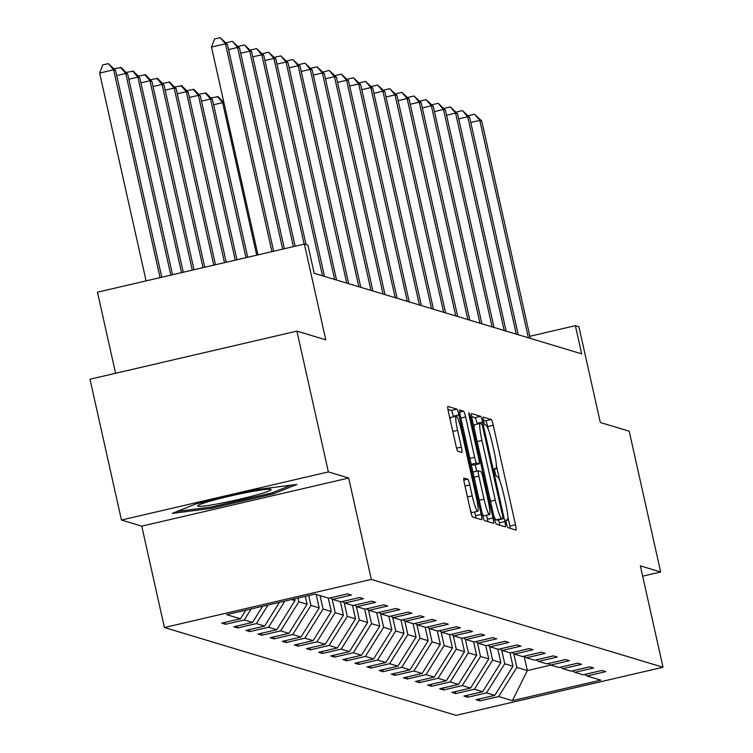<?xml version="1.0" encoding="UTF-8"?>
<svg xmlns="http://www.w3.org/2000/svg" width="753" height="753" viewBox="0 0 753 753"><rect width="100%" height="100%" fill="white"/><g stroke="black" fill="none" stroke-linecap="round" stroke-linejoin="round"><path stroke-width="1.13" d="M506.468 523.599A3.972 0.48 76.9 0 0 507.87 527.627L515.965 530.074A5.676 0.697 76.9 0 0 516.021 530.074A5.676 0.697 76.9 0 0 515.494 524.775L493.253 425.266A5.676 0.697 76.9 0 0 491.257 419.506L483.153 417.068A3.972 0.48 76.9 0 0 483.125 417.068A3.972 0.48 76.9 0 0 483.492 420.776A3.972 0.48 76.9 0 0 484.885 424.814L485.93 425.125A18.166 2.212 76.9 0 1 492.33 443.545L494.184 451.838A18.166 2.212 76.9 0 1 495.86 468.808A18.166 2.212 76.9 0 1 495.7 468.799L494.646 468.479A3.972 0.48 76.9 0 0 494.617 468.479A3.972 0.48 76.9 0 0 494.985 472.187A3.972 0.48 76.9 0 0 496.378 476.225L497.422 476.536A18.166 2.212 76.9 0 1 503.823 494.956L505.668 503.249A18.166 2.212 76.9 0 1 507.353 520.219A18.166 2.212 76.9 0 1 507.193 520.21L506.138 519.89A3.972 0.48 76.9 0 0 506.101 519.89A3.972 0.48 76.9 0 0 506.468 523.599M642.657 576.167L660.663 571.979L629.188 431.187L600.31 422.489L578.906 326.746L575.377 325.682L529.877 336.262M121.449 520.031L141.752 526.14L348.677 478.033L328.374 471.924L121.449 520.031L89.983 379.23L296.898 331.122L325.785 339.819L304.381 244.085L97.457 292.192L115.585 373.281M328.374 471.924L296.898 331.122M463.933 478.051A5.676 0.697 76.9 0 0 463.886 478.051A5.676 0.697 76.9 0 0 464.403 483.351L470.644 511.268A5.676 0.697 76.9 0 0 472.639 517.029L481.638 519.73A5.676 0.697 76.9 0 0 481.685 519.73A5.676 0.697 76.9 0 0 481.167 514.431L458.916 414.931A5.676 0.697 76.9 0 0 456.92 409.171L447.931 406.46A5.676 0.697 76.9 0 0 447.884 406.46A5.676 0.697 76.9 0 0 448.402 411.759L455.942 445.484A5.676 0.697 76.9 0 0 457.937 451.245L461.787 452.402A5.676 0.697 76.9 0 0 461.834 452.402A5.676 0.697 76.9 0 0 461.316 447.103L457.579 430.377A15.192 1.854 76.9 0 1 456.177 416.202A15.192 1.854 76.9 0 1 461.655 431.61L476.291 497.112A15.192 1.854 76.9 0 1 477.694 511.296A15.192 1.854 76.9 0 1 472.216 495.888L469.778 484.97A5.676 0.697 76.9 0 0 467.782 479.209L463.839 478.07M304.381 244.085L307.911 245.149L314.208 273.301L581.674 353.844L575.377 325.682M348.677 478.033L371.333 579.405L663.016 667.243L456.102 715.35L164.418 627.513L371.333 579.405M660.663 571.979L640.361 565.87L663.016 667.243M494.345 518.403A5.676 0.697 76.9 0 0 496.34 524.163L505.338 526.865A5.676 0.697 76.9 0 0 505.385 526.874A5.676 0.697 76.9 0 0 504.858 521.565L482.617 422.066A5.676 0.697 76.9 0 0 480.621 416.305L471.632 413.604A5.676 0.697 76.9 0 0 471.576 413.595A5.676 0.697 76.9 0 0 472.103 418.894L494.345 518.403M493.488 523.297L484.49 520.596A5.676 0.697 76.9 0 1 482.494 514.836L460.252 415.327A5.676 0.697 76.9 0 1 459.735 410.027A5.676 0.697 76.9 0 1 459.782 410.027L463.632 411.194A5.676 0.697 76.9 0 1 465.627 416.946L474.644 457.306A5.676 0.697 76.9 0 0 476.649 463.057L479.2 463.829A5.676 0.697 76.9 0 0 479.247 463.829A5.676 0.697 76.9 0 0 478.72 458.53L469.335 416.513A3.972 0.48 76.9 0 1 468.968 412.804A3.972 0.48 76.9 0 1 470.399 416.842L493.008 517.998A5.676 0.697 76.9 0 1 493.535 523.307A5.676 0.697 76.9 0 1 493.488 523.297M315.046 594.089L328.788 598.23L347.519 593.872L351.406 595.039L332.666 599.397L340.902 601.873L359.633 597.524L363.511 598.691L344.78 603.049L353.006 605.525L371.747 601.167L375.625 602.334L356.894 606.692L365.12 609.168L383.851 604.819L387.739 605.986L368.998 610.344L377.234 612.82L395.965 608.462L399.852 609.629L381.112 613.987L389.348 616.462L408.079 612.114L411.957 613.281L393.226 617.639L401.453 620.114L420.193 615.756L424.071 616.923L405.34 621.281L413.566 623.757L432.297 619.399L436.185 620.576L417.444 624.924L425.68 627.409L444.411 623.051L448.299 624.218L429.558 628.576L437.785 631.052L456.525 626.694L460.403 627.87L441.672 632.219L449.899 634.704L468.639 630.346L472.517 631.513L453.786 635.871L462.013 638.346L480.743 633.988L484.631 635.165L465.891 639.513L474.126 641.998L492.857 637.64L496.735 638.808L478.004 643.166L486.231 645.641L504.971 641.283L508.849 642.45L490.118 646.808L498.345 649.293L517.085 644.935L520.963 646.102L502.232 650.46L510.459 652.936L529.19 648.578L533.077 649.745L514.337 654.103L522.573 656.578L541.303 652.23L545.181 653.397L526.451 657.755L534.677 660.23L553.417 655.872L557.295 657.04L538.564 661.398L546.791 663.873L565.531 659.524L569.409 660.692L550.678 665.05L558.905 667.525L577.636 663.167L581.523 664.334L562.783 668.692L571.019 671.168L589.75 666.819L593.628 667.986L574.897 672.344L583.123 674.82L601.863 670.462L605.741 671.629L587.011 675.987L600.753 680.128L512.388 700.667L498.646 696.534L479.915 700.883L476.028 699.716L494.768 695.358L486.532 692.882L467.801 697.24L463.923 696.073L482.654 691.715L474.428 689.24L455.687 693.588L451.809 692.421L470.54 688.063L462.314 685.588L443.583 689.946L439.696 688.779L458.426 684.421L450.2 681.945L431.469 686.294L427.582 685.126L446.322 680.768L438.086 678.293L419.355 682.651L415.477 681.484L434.208 677.126L425.982 674.65L407.241 678.999L403.363 677.832L422.094 673.483L413.868 670.998L395.137 675.356L391.249 674.189L409.99 669.831L401.754 667.356L383.023 671.714L379.136 670.537L397.876 666.189L389.64 663.704L370.909 668.062L367.031 666.894L385.762 662.536L377.535 660.061L358.795 664.419L354.917 663.242L373.648 658.894L365.421 656.409L346.691 660.767L342.803 659.6L361.544 655.242L353.308 652.766L334.577 657.124L330.689 655.948L349.43 651.599L341.203 649.114L322.463 653.472L318.585 652.305L337.316 647.947L329.089 645.472L310.349 649.83L306.471 648.662L325.202 644.304L316.975 641.829L298.244 646.178L294.357 645.01L313.097 640.652L304.861 638.177L286.131 642.535L282.253 641.368L300.984 637.01L292.757 634.534L274.017 638.883L270.139 637.716L288.87 633.358L280.643 630.882L261.903 635.24L258.025 634.073L276.756 629.715L268.529 627.24L249.798 631.588L245.911 630.421L264.651 626.063L256.415 623.588L237.684 627.946L233.806 626.778L252.537 622.42L244.311 619.945L225.571 624.293L221.693 623.126L240.423 618.778L226.681 614.636L315.046 594.089M251.182 608.942L244.311 619.945M262.628 606.278L252.537 622.42M330.275 597.882L332.666 599.397M268.021 605.026L256.415 623.588M279.467 602.362L264.651 626.063M342.38 601.534L344.78 603.049M291.515 599.567L294.96 600.602L294.574 598.851M284.86 601.11L268.529 627.24M294.96 600.602L276.756 629.715M354.494 605.177L356.894 606.692M305.304 596.357L307.073 604.245L298.847 601.769L298.009 598.051M298.847 601.769L280.643 630.882M307.073 604.245L288.87 633.358M366.607 608.829L368.998 610.344M316.175 594.437L319.187 607.897L310.951 605.412L308.749 595.557M310.951 605.412L292.757 634.534M319.187 607.897L300.984 637.01M378.721 612.471L381.112 613.987M328.289 598.08L331.292 611.54L323.065 609.064L320.053 595.604M323.065 609.064L304.861 638.177M331.292 611.54L313.097 640.652M390.826 616.123L393.226 617.639M340.394 601.722L343.406 615.192L335.179 612.707L332.129 599.059M335.179 612.707L316.975 641.829M343.406 615.192L325.202 644.304M402.94 619.766L405.34 621.281M352.508 605.374L355.52 618.834L347.293 616.359L344.234 602.701M347.293 616.359L329.089 645.472M355.52 618.834L337.316 647.947M415.054 623.418L417.444 624.924M364.621 609.017L367.633 622.486L359.397 620.001L356.348 606.353M359.397 620.001L341.203 649.114M367.633 622.486L349.43 651.599M427.167 627.061L429.558 628.576M376.735 612.669L379.738 626.129L371.511 623.653L368.462 609.996M371.511 623.653L353.308 652.766M379.738 626.129L361.544 655.242M439.272 630.703L441.672 632.219M388.84 616.312L391.852 629.772L383.625 627.296L380.566 613.648M383.625 627.296L365.421 656.409M391.852 629.772L373.648 658.894M451.386 634.355L453.786 635.871M400.954 619.964L403.966 633.424L395.73 630.948L392.68 617.291M395.73 630.948L377.535 660.061M403.966 633.424L385.762 662.536M463.5 637.998L465.891 639.513M413.068 623.606L416.08 637.066L407.844 634.591L404.794 620.933M407.844 634.591L389.64 663.704M416.08 637.066L397.876 666.189M475.614 641.65L478.004 643.166M425.181 627.258L428.184 640.718L419.958 638.243L416.908 624.585M419.958 638.243L401.754 667.356M428.184 640.718L409.99 669.831M487.718 645.293L490.118 646.808M437.286 630.901L440.298 644.361L432.071 641.885L429.012 628.228M432.071 641.885L413.868 670.998M440.298 644.361L422.094 673.483M499.832 648.945L502.232 650.46M449.4 634.553L452.412 648.013L444.176 645.537L441.126 631.88M444.176 645.537L425.982 674.65M452.412 648.013L434.208 677.126M511.946 652.587L514.337 654.103M461.514 638.196L464.516 651.656L456.29 649.18L453.24 635.523M456.29 649.18L438.086 678.293M464.516 651.656L446.322 680.768M524.06 656.24L526.451 657.755M473.628 641.848L476.63 655.308L468.404 652.823L465.354 639.175M468.404 652.823L450.2 681.945M476.63 655.308L458.426 684.421M536.164 659.882L538.564 661.398M485.732 645.49L488.744 658.95L480.518 656.475L477.458 642.817M480.518 656.475L462.314 685.588M488.744 658.95L470.54 688.063M548.278 663.534L550.678 665.05M497.846 649.142L500.858 662.602L492.622 660.117L489.572 646.469M492.622 660.117L474.428 689.24M500.858 662.602L482.654 691.715M560.392 667.177L562.783 668.692M509.96 652.785L512.962 666.245L504.736 663.77L501.686 650.112M504.736 663.77L486.532 692.882M512.962 666.245L494.768 695.358M572.496 670.829L574.897 672.344M524.135 656.287L527.326 670.575L516.85 667.412L513.8 653.764M516.85 667.412L498.646 696.534M512.388 700.667L527.326 670.575L550.857 665.097M141.752 526.14L164.418 627.513M584.61 674.472L587.011 675.987M245.789 610.194L240.423 618.778M479.473 698.916L479.915 700.883M467.359 695.273L467.801 697.24M455.245 691.621L455.687 693.588M443.141 687.978L443.583 689.946M431.027 684.326L431.469 686.294M418.913 680.684L419.355 682.651M406.808 677.032L407.241 678.999M394.694 673.389L395.137 675.356M382.58 669.737L383.023 671.714M370.467 666.094L370.909 668.062M358.362 662.442L358.795 664.419M346.248 658.8L346.691 660.767M334.134 655.148L334.577 657.124M322.02 651.505L322.463 653.472M309.916 647.862L310.349 649.83M297.802 644.21L298.244 646.178M285.688 640.568L286.131 642.535M273.574 636.916L274.017 638.883M261.47 633.273L261.903 635.24M249.356 629.621L249.798 631.588M237.242 625.978L237.684 627.946M225.128 622.326L225.571 624.293M210.953 508.397L273.264 493.912L296.936 484.414L258.288 489.403L195.968 503.889L172.305 513.386L210.953 508.397L210.661 507.08M488.283 429.342L487.662 426.565A5.676 0.697 76.9 0 0 485.657 420.805L483.351 420.108M510.346 528.38A5.676 0.697 76.9 0 0 509.903 526.074L507.851 516.897M499.766 480.753L496.359 465.486M477.204 424.165L477.026 423.365A5.676 0.697 76.9 0 0 475.03 417.604L471.651 416.588M499.719 525.18A5.676 0.697 76.9 0 0 499.267 522.874L498.599 519.852M502.769 518.873A3.972 0.48 76.9 0 0 502.806 518.883A3.972 0.48 76.9 0 0 502.439 515.165L482.908 427.826A3.972 0.48 76.9 0 0 481.515 423.798L480.414 423.459A18.166 2.212 76.9 0 0 480.245 423.45A18.166 2.212 76.9 0 0 481.929 440.42L495.267 500.124A18.166 2.212 76.9 0 0 501.667 518.544L502.769 518.873L497.178 520.182A3.972 0.48 76.9 0 0 497.206 520.182A3.972 0.48 76.9 0 0 497.244 520.163M474.814 424.758A18.166 2.212 76.9 0 0 474.654 424.758A18.166 2.212 76.9 0 0 474.155 428.071M493.723 515.626A18.166 2.212 76.9 0 0 496.067 519.843L501.667 518.544M497.178 520.182L496.067 519.843M471.227 464.413L473.609 465.128A5.676 0.697 76.9 0 0 473.656 465.128A5.676 0.697 76.9 0 0 473.703 465.109M475.228 464.761L476.668 471.18M486.523 515.278L487.417 519.306L493.008 517.998M484.01 499.173A15.192 1.854 76.9 0 0 489.488 514.581A15.192 1.854 76.9 0 0 488.085 500.406L482.927 477.327A5.676 0.697 76.9 0 0 480.932 471.566L478.371 470.804A5.676 0.697 76.9 0 0 478.324 470.794A5.676 0.697 76.9 0 0 478.852 476.094L484.01 499.173L479.247 500.284M482.127 513.198A15.192 1.854 76.9 0 0 483.897 515.89L489.488 514.581M487.869 521.613A5.676 0.697 76.9 0 0 487.417 519.306M470.343 509.903A15.192 1.854 76.9 0 0 472.103 512.595L477.694 511.296M456.177 416.202L450.586 417.501A15.192 1.854 76.9 0 0 450.143 419.525M453.466 416.833L453.325 416.23A5.676 0.697 76.9 0 0 451.329 410.47L447.95 409.453M476.018 518.045A5.676 0.697 76.9 0 0 475.567 515.73L474.729 511.984M272.953 492.481L273.264 493.912M528.408 337.805L479.812 120.405L481.76 120.998L530.347 338.389M468.658 116.348L468.978 115.538L474.569 114.24L479.812 120.405L470.794 122.504M474.569 114.24L481.76 120.998M516.294 334.163L467.707 116.762L469.646 117.346L518.233 334.746M456.553 112.696L456.864 111.886L462.455 110.587L467.707 116.762L458.69 118.861M462.455 110.587L469.646 117.346M504.19 330.511L455.593 113.11L457.532 113.703L506.129 331.094M444.439 109.053L444.75 108.244L450.341 106.945L455.593 113.11L446.576 115.209M450.341 106.945L457.532 113.703M220.563 503.315A37.603 2.607 167.4 0 0 270.732 489.328A37.603 2.607 167.4 0 0 248.17 492.227A37.603 2.607 167.4 0 0 197.87 505.611A37.603 2.607 167.4 0 0 220.563 503.315M291.223 485.148L271.814 492.942L211.433 506.976L177.294 511.381M492.076 326.868L443.479 109.467L445.418 110.051L494.015 327.451M432.326 105.401L432.636 104.601L438.227 103.293L443.479 109.467L434.462 111.566M438.227 103.293L445.418 110.051M479.962 323.216L431.365 105.825L433.314 106.408L481.901 323.799M420.212 101.759L420.532 100.949L426.123 99.65L431.365 105.825L422.348 107.914M426.123 99.65L433.314 106.408M467.848 319.573L419.261 102.173L421.2 102.756L469.797 320.157M408.107 98.106L408.418 97.306L414.009 95.998L419.261 102.173L410.244 104.272M414.009 95.998L421.2 102.756M455.744 315.921L407.147 98.53L409.086 99.114L457.683 316.505M395.993 94.464L396.304 93.654L401.895 92.355L407.147 98.53L398.13 100.62M401.895 92.355L409.086 99.114M443.63 312.279L395.033 94.878L396.972 95.462L445.569 312.862M383.879 90.821L384.19 90.012L389.79 88.713L395.033 94.878L386.016 96.977M389.79 88.713L396.972 95.462M431.516 308.626L382.919 91.235L384.868 91.819L433.455 309.21M371.766 87.169L372.086 86.36L377.677 85.061L382.919 91.235L373.902 93.325M377.677 85.061L384.868 91.819M224.008 103.067L222.624 102.653L256.717 255.163M211.471 98.587L211.791 97.777L218.154 96.713L223.895 102.549M217.382 96.478L222.624 102.653L213.607 104.742M247.699 257.262L212.459 99.584L210.52 99.001L245.977 257.658M199.366 94.934L199.677 94.134L206.049 93.061L212.459 99.584M205.268 92.826L210.52 99.001L201.503 101.1M236.96 259.757L200.345 95.942L198.406 95.358L235.247 260.152M187.252 91.292L187.563 90.482L193.935 89.419L200.345 95.942M193.154 89.183L198.406 95.358L189.389 97.448M226.229 262.251L188.231 92.29L186.292 91.706L224.507 262.656M175.138 87.649L175.449 86.84L181.821 85.767L188.231 92.29M181.049 85.541L186.292 91.706L177.275 93.805M215.49 264.745L176.127 88.647L174.178 88.063L213.767 265.15M163.024 83.997L163.345 83.188L169.707 82.124L176.127 88.647M168.936 81.889L174.178 88.063L165.161 90.153M204.75 267.249L164.013 84.995L162.074 84.411L203.028 267.644M150.92 80.355L151.231 79.545L157.603 78.472L164.013 84.995M156.822 78.246L162.074 84.411L153.057 86.51M194.01 269.743L151.899 81.352L149.96 80.769L192.288 270.139M138.806 76.702L139.117 75.893L145.489 74.829L151.899 81.352M144.708 74.594L149.96 80.769L140.943 82.858M419.402 304.984L370.815 87.583L372.754 88.167L421.351 305.567M359.661 83.527L359.972 82.717L365.563 81.418L370.815 87.583L361.798 89.682M365.563 81.418L372.754 88.167M407.298 301.332L358.701 83.941L360.64 84.524L409.237 301.915M347.547 79.874L347.858 79.065L353.449 77.766L358.701 83.941L349.684 86.03M353.449 77.766L360.64 84.524M395.184 297.689L346.587 80.289L348.526 80.872L397.123 298.273M335.433 76.232L335.744 75.422L341.344 74.123L346.587 80.289L337.57 82.388M341.344 74.123L348.526 80.872M383.07 294.037L334.473 76.646L336.422 77.23L385.009 294.621M323.319 72.58L323.639 71.77L329.23 70.471L334.473 76.646L325.456 78.745M329.23 70.471L336.422 77.23M370.956 290.394L322.369 72.994L324.308 73.578L372.904 290.978M311.215 68.937L311.526 68.128L317.117 66.829L322.369 72.994L313.352 75.093M317.117 66.829L324.308 73.578M358.852 286.742L310.255 69.351L312.194 69.935L360.791 287.335M299.101 65.285L299.412 64.476L305.003 63.177L310.255 69.351L301.238 71.45M305.003 63.177L312.194 69.935M346.738 283.1L298.141 65.699L300.08 66.292L348.677 283.683M286.987 61.642L287.298 60.833L292.898 59.534L298.141 65.699L289.124 67.798M292.898 59.534L300.08 66.292M334.624 279.448L286.036 62.057L287.975 62.64L336.563 280.041M274.883 57.99L275.193 57.181L280.784 55.882L286.036 62.057L277.01 64.156M280.784 55.882L287.975 62.64M322.51 275.805L273.923 58.405L275.862 58.998L324.458 276.389M262.769 54.348L263.079 53.538L268.67 52.239L273.923 58.405L264.905 60.504M268.67 52.239L275.862 58.998M304.137 244.141L261.809 54.762L263.748 55.346L306.047 244.584M250.655 50.696L250.965 49.896L256.557 48.587L261.809 54.762L252.792 56.861M256.557 48.587L263.748 55.346M183.271 272.238L139.785 77.7L137.846 77.117L181.548 272.642M126.692 73.06L127.003 72.25L133.375 71.177L139.785 77.7M132.603 70.951L137.846 77.117L128.829 79.216M293.397 246.636L249.695 51.119L251.643 51.703L295.12 246.231M238.541 47.053L238.861 46.244L244.452 44.945L249.695 51.119L240.678 53.209M244.452 44.945L251.643 51.703M172.531 274.732L127.681 74.058L125.742 73.474L170.818 275.137M114.588 69.408L114.898 68.598L121.261 67.535L127.681 74.058M120.489 67.299L125.742 73.474L116.724 75.573M282.667 249.13L237.59 47.467L239.529 48.051L284.38 248.735M226.437 43.401L226.747 42.601L232.338 41.293L237.59 47.467L228.573 49.566M232.338 41.293L239.529 48.051M161.801 277.236L115.567 70.406L113.628 69.822L99.641 73.079L146.091 280.878M99.641 73.079L102.785 64.956L108.376 63.657L113.628 69.822L160.078 277.631M108.376 63.657L115.567 70.406M271.927 251.624L225.476 43.825L227.415 44.408L273.65 251.229M257.94 254.881L211.489 47.072L225.476 43.825L220.224 37.65L227.415 44.408M211.489 47.072L214.633 38.949L220.224 37.65M505.988 520.483L507.193 520.21M494.495 469.072L495.7 468.799M485.657 420.805L491.257 419.506M487.662 426.565L493.253 425.266M509.903 526.074L515.494 524.775M475.03 417.604L480.621 416.305M477.026 423.365L482.617 422.066M499.267 522.874L504.858 521.565M477.157 441.522L481.929 440.42M490.504 501.225L495.267 500.124M459.669 412.107L463.632 411.194M460.864 418.056L465.627 416.946M469.881 458.408L474.644 457.306M471.209 464.328L476.649 463.057M473.609 465.128L479.2 463.829M469.458 417.058L470.399 416.842M472.931 472.065L478.277 470.823M474.089 477.204L478.852 476.094M463.82 480.132L467.782 479.209M465.015 486.071L469.778 484.97M467.453 496.989L472.216 495.888M452.817 431.488L457.579 430.377M456.638 448.186L461.316 447.103M451.329 410.47L456.92 409.171M453.325 416.23L458.916 414.931M475.567 515.73L481.167 514.431M505.988 520.53L507.353 520.219M494.495 469.119L495.86 468.808M497.206 520.182L502.806 518.883M474.654 424.758L480.245 423.45M473.656 465.128L479.247 463.829M472.931 472.046L478.324 470.794"/></g></svg>
